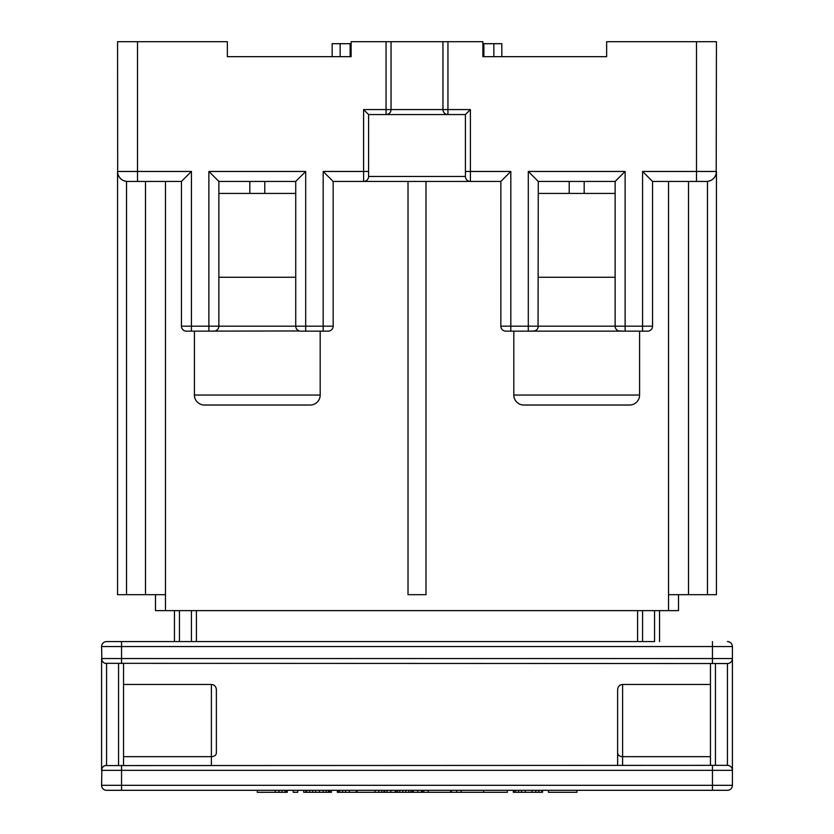 <?xml version="1.0" encoding="UTF-8"?>
<svg xmlns="http://www.w3.org/2000/svg" width="834" height="834" viewBox="0 0 834 834"><rect width="100%" height="100%" fill="white"/><g stroke="black" fill="none" stroke-linecap="round" stroke-linejoin="round"><path stroke-width="1.25" d="M716.323 172.961L716.437 171.46A9.977 9.977 0 0 1 706.461 181.437L652.563 181.437L652.563 326.167A4.994 4.994 0 0 1 647.57 331.161L505.831 331.161A4.994 4.994 0 0 1 500.848 326.167L500.848 181.437L333.152 181.437L333.152 326.167A4.994 4.994 0 0 1 328.169 331.161L300.72 331.161A4.994 4.994 0 0 1 295.726 326.167L295.726 181.437L218.873 181.437L218.873 326.167L191.424 326.167L191.424 171.46L181.437 181.437L127.539 181.437A9.977 9.977 0 0 1 117.563 171.46A9.977 9.977 0 0 0 117.677 172.961L117.563 41.7L227.359 41.7L227.359 56.67L351.124 56.67L351.124 41.7L351.124 56.67M696.484 181.437L696.484 41.7L716.437 41.7L716.208 173.597M696.484 41.7L606.641 41.7L606.641 56.67L482.876 56.67L482.876 41.7L447.941 41.7L447.941 109.577L442.948 109.577A4.994 4.994 0 0 0 447.941 114.56L465.414 114.56L470.397 109.577L470.397 181.437L408.014 181.437L408.014 594.673L425.986 594.673L425.986 181.437M465.414 114.56L465.414 176.454L368.586 176.454A4.994 4.994 0 0 1 363.603 181.437A4.994 4.994 0 0 0 368.586 176.454L368.586 114.56L386.059 114.56A4.994 4.994 0 0 0 391.052 109.577L386.059 109.577L386.059 41.7L447.941 41.7M386.059 41.7L351.124 41.7M716.437 171.47L716.375 172.628M714.488 177.392L714.884 176.818M709.797 180.863L711.756 179.915M707.461 181.385L709.838 180.853L707.461 181.385L707.461 594.673L668.534 594.673L668.534 181.437M711.871 179.842L713.06 178.956L711.871 179.842M713.414 178.622L714.519 177.35L713.414 178.622M715.364 175.964L715.968 174.483L715.364 175.964M191.424 171.46L117.563 171.46A9.977 9.977 0 0 0 127.539 181.437L137.516 181.437L137.516 41.7M117.563 594.673L117.563 171.46L117.563 594.673L126.539 594.673L126.539 181.385L124.162 180.853A9.977 9.977 0 0 0 124.308 180.905L124.308 180.905M678.511 594.673L678.511 610.634L165.466 610.634L165.466 594.673L126.539 594.673M707.461 594.673L716.437 594.673L716.437 171.46L642.576 171.46L652.563 181.437L652.563 326.167L642.576 326.167L642.576 171.46M639.584 331.161L639.584 395.045A9.977 9.977 0 0 1 629.607 405.022L523.804 405.022A9.977 9.977 0 0 1 513.817 395.045L513.817 331.161M320.183 331.161L320.183 395.045A9.977 9.977 0 0 1 310.196 405.022L204.393 405.022A9.977 9.977 0 0 1 194.416 395.045L194.416 331.161M534.667 330.962L528.297 331.161L528.297 326.167L510.825 326.167L510.825 171.46L500.848 181.437M470.397 181.437A4.994 4.994 0 0 1 465.414 176.454M323.175 331.161L323.175 326.167L333.152 326.167L333.152 181.437L323.175 171.46L368.586 171.46M442.948 41.7L442.948 109.577L391.052 109.577L391.052 41.7M368.586 114.56L363.603 109.577L386.059 109.577L386.059 114.56L447.941 114.56L447.941 109.577L470.397 109.577M442.948 109.577A4.994 4.994 0 0 0 447.941 114.56M120.398 178.434L119.512 177.392L120.398 178.434A9.977 9.977 0 0 1 119.481 177.35L120.586 178.622L119.481 177.35M122.129 179.842L120.94 178.956L122.129 179.842M118.636 175.964L118.032 174.483A9.977 9.977 0 0 0 118.636 175.964L118.032 174.483M126.539 181.385L124.162 180.853M299.333 330.962L186.43 331.161A4.994 4.994 0 0 1 181.437 326.167L181.437 181.437M618.734 330.962L625.114 331.161L625.114 326.167L615.127 326.167L615.127 181.437L538.274 181.437L538.055 327.626M218.873 181.437L208.886 171.46L208.886 331.161L213.879 331.161A4.994 4.994 0 0 0 218.873 326.167L218.654 327.626M300.72 331.161L305.703 331.161L305.703 326.167L295.726 326.167L295.945 327.626M533.28 331.161A4.994 4.994 0 0 0 538.274 326.167L528.297 326.167L528.297 171.46L538.274 181.437M642.576 331.161L642.576 326.167L625.114 326.167L625.114 171.46L615.127 181.437M165.466 610.634L155.489 610.634L155.489 594.673M688.498 594.673L688.498 181.437M482.876 43.691L501.839 43.691L501.839 56.67L606.641 56.67M249.814 193.415L249.814 181.437M264.785 193.415L264.785 181.437M569.215 193.415L569.215 181.437M584.186 193.415L584.186 181.437M295.726 193.415L218.873 193.415M538.274 193.415L615.127 193.415M323.175 171.46L323.175 326.167L305.703 326.167L305.703 171.46L295.726 181.437M297.675 330.128L299.072 330.879M216.913 330.128L215.526 330.879M215.266 330.962L213.879 331.161A4.994 4.994 0 0 0 218.873 326.167L295.726 326.167M538.274 277.263L615.127 277.263M218.873 277.263L295.726 277.263M536.325 330.128L534.928 330.879M538.274 326.167L615.127 326.167A4.994 4.994 0 0 0 620.121 331.161A4.994 4.994 0 0 1 615.127 326.167L615.346 327.626M617.087 330.128L618.474 330.879M716.062 174.17L715.072 176.506M213.879 405.022L300.72 405.022M310.196 405.022L204.393 405.022A9.977 9.977 0 0 1 194.416 395.045L320.183 395.045A9.977 9.977 0 0 1 310.196 405.022M629.607 405.022A9.977 9.977 0 0 0 639.584 395.045L513.817 395.045A9.977 9.977 0 0 0 523.804 405.022M351.124 43.691L332.161 43.691L332.161 56.67L227.359 56.67M482.876 41.7L482.876 56.67M145.502 594.673L145.502 181.437M350.124 43.691L350.124 56.67M483.876 43.691L483.876 56.67M501.839 43.691L501.839 56.67M332.161 43.691L332.161 56.67M642.576 610.634L642.576 641.586L654.554 641.586L654.554 610.634M179.446 610.634L179.446 641.586L191.424 641.586L191.424 610.634M174.452 610.634L174.452 641.586L121.555 641.586L654.554 641.586M179.446 641.586L174.452 641.586M101.873 660.215L101.592 646.569A4.994 4.994 0 0 1 106.575 641.586A4.994 4.994 0 0 0 101.592 646.569A4.994 4.994 0 0 1 106.575 641.586L121.555 641.586L121.555 646.569L732.408 646.569A4.994 4.994 0 0 0 727.425 641.586M642.576 641.586L191.424 641.586M659.548 641.586L659.548 610.634M637.593 610.634L637.593 641.586M196.407 641.586L196.407 610.634M715.447 765.351L727.425 765.351L712.444 765.351L715.447 765.351L715.447 663.541L727.425 663.541L105.126 663.322M101.873 768.677L101.592 785.315L712.444 785.315L712.444 765.351L105.126 765.57M123.547 756.678L211.388 756.678L211.388 684.453L123.547 684.453M216.371 753.008L216.371 689.645L216.371 753.008C216.079 755.239 214.411 756.469 211.388 756.678L212.868 756.521M617.629 689.645L617.629 765.351L617.629 689.645C617.952 686.455 619.61 684.724 622.612 684.453L622.612 756.678L710.453 756.678M710.453 684.453L622.612 684.453M710.453 765.351L710.453 663.541M211.388 684.453C214.39 684.714 216.048 686.445 216.371 689.645M123.547 663.541L123.547 765.351M121.555 765.351L121.555 790.309L106.575 790.309A4.994 4.994 0 0 1 101.592 785.315A4.994 4.994 0 0 0 106.575 790.309L712.444 790.309L712.444 785.315L732.408 785.315L732.408 770.345L101.592 770.345A4.994 4.994 0 0 1 103.75 766.227L102.634 767.28M103.75 662.665L102.634 661.612M101.592 770.345L101.592 658.547A4.994 4.994 0 0 0 106.575 663.541L106.575 765.351A4.994 4.994 0 0 0 101.592 770.345A4.994 4.994 0 0 1 103.75 766.227M712.444 790.309L727.425 790.309A4.994 4.994 0 0 0 732.408 785.315M732.127 768.677L732.408 770.345A4.994 4.994 0 0 0 727.425 765.351L728.874 765.57M730.25 766.227L731.366 767.28M728.874 663.322L727.425 663.541A4.994 4.994 0 0 0 732.408 658.547L732.408 770.345M727.425 765.351L727.425 663.541A4.994 4.994 0 0 0 732.408 658.547L732.408 646.569M384.808 790.309L384.808 792.3L337.395 792.3L337.395 790.309M384.057 790.309L384.057 792.3M357.108 790.309L357.108 792.3M375.081 790.309L375.081 792.3M378.824 790.309L378.824 792.3M381.816 790.309L381.816 792.3M507.333 790.309L507.333 792.3L384.808 792.3M287.24 790.309L287.24 792.3L257.299 792.3L257.299 790.309M297.728 790.309L297.728 792.3L293.234 792.3L293.234 790.309M331.411 790.309L331.411 792.3L303.712 792.3L303.712 790.309M542.517 790.309L542.517 792.3L513.317 792.3L513.317 790.309M576.951 790.309L576.951 792.3L548.501 792.3L548.501 790.309M417.751 790.309L417.751 792.3M390.802 790.309L390.802 792.3M395.295 790.309L395.295 792.3M396.035 790.309L396.035 792.3M397.537 790.309L397.537 792.3M399.778 790.309L399.778 792.3M402.78 790.309L402.78 792.3M405.772 790.309L405.772 792.3M408.764 790.309L408.764 792.3M411.016 790.309L411.016 792.3M412.507 790.309L412.507 792.3M413.257 790.309L413.257 792.3M423.735 790.309L423.735 792.3M428.228 790.309L428.228 792.3M450.683 790.309L450.683 792.3M456.678 790.309L456.678 792.3M461.171 790.309L461.171 792.3M483.626 790.309L483.626 792.3M387.059 790.309L387.059 792.3M451.434 790.309L451.434 792.3M421.493 790.309L421.493 792.3M422.244 790.309L422.244 792.3M275.262 790.309L275.262 792.3M279.004 790.309L279.004 792.3M282.007 790.309L282.007 792.3M284.999 790.309L284.999 792.3M286.489 790.309L286.489 792.3M329.159 790.309L329.159 792.3M329.91 790.309L329.91 792.3M305.953 790.309L305.953 792.3M306.703 790.309L306.703 792.3M309.695 790.309L309.695 792.3M312.698 790.309L312.698 792.3M315.69 790.309L315.69 792.3M319.432 790.309L319.432 792.3M323.175 790.309L323.175 792.3M326.167 790.309L326.167 792.3M328.419 790.309L328.419 792.3M338.145 790.309L338.145 792.3M339.647 790.309L339.647 792.3M342.638 790.309L342.638 792.3M345.63 790.309L345.63 792.3M349.373 790.309L349.373 792.3M356.118 790.309L356.118 792.3M514.067 790.309L514.067 792.3M515.568 790.309L515.568 792.3M518.56 790.309L518.56 792.3M521.552 790.309L521.552 792.3M525.295 790.309L525.295 792.3M532.04 790.309L532.04 792.3M535.782 790.309L535.782 792.3M538.774 790.309L538.774 792.3M541.766 790.309L541.766 792.3M712.444 663.541L712.444 658.547L732.408 658.547L732.127 660.215M731.366 661.612L730.25 662.665M668.534 610.634L668.534 594.673M165.466 594.673L165.466 181.437M510.825 331.161L510.825 326.167L500.848 326.167A4.994 4.994 0 0 0 505.831 331.161M510.825 171.46L465.414 171.46M363.603 181.437L363.603 109.577M305.703 171.46L208.886 171.46M625.114 171.46L528.297 171.46M191.424 331.161L191.424 326.167L181.437 326.167A4.994 4.994 0 0 0 186.43 331.161M340.147 43.691L340.147 56.67M493.853 43.691L493.853 56.67M712.444 641.586L712.444 658.547L121.555 658.547L121.555 646.569L101.592 646.569M121.555 663.541L121.555 658.547L101.592 658.547M214.328 755.969L215.422 755.166M617.869 754.144L618.578 755.156M619.693 755.99L620.892 756.459M617.629 752.998C617.921 755.239 619.589 756.469 622.612 756.678L622.612 765.351M211.388 765.351L211.388 756.678M118.553 663.541L118.553 765.351"/></g></svg>
